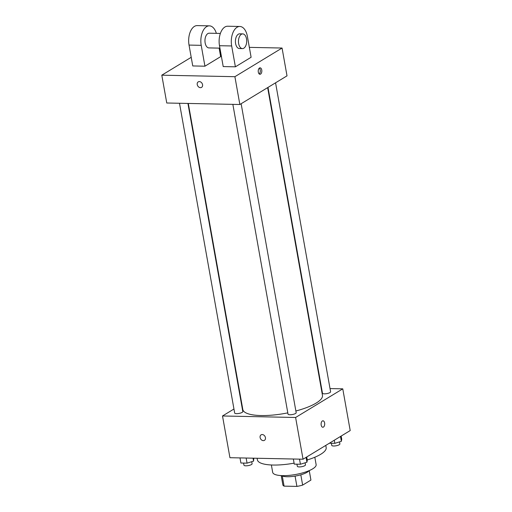 <?xml version="1.0" encoding="UTF-8"?>
<svg xmlns="http://www.w3.org/2000/svg" width="512" height="512" viewBox="0 0 512 512"><rect width="100%" height="100%" fill="white"/><g stroke="black" fill="none" stroke-linecap="round" stroke-linejoin="round"><path stroke-width="0.77" d="M309.229 470.598L310.918 480.083A14.24 3.955 -10.1 0 0 310.899 479.891L309.242 470.592M310.918 480.083L302.643 485.107A14.24 3.955 -10.1 0 1 296.909 486.4L284.083 486.138A14.24 3.955 -10.1 0 1 282.867 484.883L281.21 475.59M282.285 476.026L284.083 486.138M295.072 476.096L296.909 486.4M309.088 470.662A14.707 4.09 169.9 0 1 287.162 476.73A14.707 4.09 169.9 0 1 281.382 475.597M300.813 474.81L302.643 485.107M314.816 457.242L316.128 464.608A22.061 6.131 169.9 0 1 305.28 472.083A22.061 6.131 169.9 0 1 282.618 475.642A22.061 6.131 169.9 0 1 272.685 472.346L271.373 464.979M294.086 463.149A34.931 9.709 169.9 0 1 273.107 465.037A34.931 9.709 169.9 0 1 257.382 459.827L257.101 458.266M325.779 445.402L326.163 447.571A34.931 9.709 169.9 0 1 307.27 459.955M330.029 388.576L342.765 388.838L350.202 430.566L303.04 459.213L229.939 457.702L222.509 415.974L233.958 409.018M342.765 388.838L295.603 417.485L303.04 459.213M295.603 417.485L222.509 415.974M264.442 440.346A3.219 2.509 58.7 0 1 260.109 437.536A3.219 2.509 58.7 0 1 261.101 434.842A3.219 2.509 58.7 0 1 264.922 436.288A3.219 2.509 58.7 0 1 264.442 440.346A3.219 2.509 58.7 0 1 260.109 437.542A3.219 2.509 58.7 0 1 261.101 434.842M188.294 103.443L242.816 409.498A40.448 11.245 -10.1 0 0 287.808 412.87M295.872 410.995A40.448 11.245 -10.1 0 0 322.458 395.315L267.648 87.622M321.222 388.39L321.6 388.397M241.536 404.416L241.869 404.211M267.987 87.418L322.464 393.222A4.134 1.152 -10.1 0 0 326.733 393.632A4.134 1.152 -10.1 0 0 330.598 391.776L275.565 82.816M232.858 104.365L288.032 414.138A4.134 1.152 -10.1 0 0 292.307 414.547A4.134 1.152 -10.1 0 0 296.173 412.685L241.139 103.731M179.494 103.264L234.675 413.037A4.134 1.152 -10.1 0 0 238.944 413.44A4.134 1.152 -10.1 0 0 242.81 411.584L187.923 103.437M322.97 420.806A3.219 1.805 -88.8 0 1 324.685 423.514A3.219 1.805 -88.8 0 1 323.443 427.066A3.219 1.805 -88.8 0 1 322.835 427.245A3.219 1.805 -88.8 0 1 321.101 423.987A3.219 1.805 -88.8 0 1 322.97 420.806A3.219 1.805 -88.8 0 1 324.691 423.514A3.219 1.805 -88.8 0 1 323.443 427.066A3.219 1.805 -88.8 0 1 322.835 427.245M249.344 47.366L282.061 48.038L287.014 75.859L239.853 104.506L166.758 103.002L161.798 75.181L191.213 57.312M341.165 436.051L341.722 439.162L341.357 441.312L334.842 443.334L329.363 443.226M340.493 436.461L341.357 441.312M334.285 440.23L334.842 443.334M331.373 443.264L331.75 445.389A4.134 1.152 -10.1 0 0 336.026 445.792A4.134 1.152 -10.1 0 0 339.891 443.936L339.526 441.882M253.792 458.195L253.568 461.126L247.053 463.149L240.896 463.021L239.987 457.914M253.043 458.182L253.568 461.126M246.144 458.042L247.053 463.149M243.584 463.078L243.962 465.197A4.134 1.152 -10.1 0 0 248.237 465.606A4.134 1.152 -10.1 0 0 252.102 463.75L251.738 461.696M306.739 456.966L307.29 460.07L306.931 462.227L300.416 464.25L294.259 464.122L293.35 459.014M306.067 457.376L306.931 462.227M299.507 459.142L300.416 464.25M296.947 464.179L297.325 466.298A4.134 1.152 -10.1 0 0 301.594 466.707A4.134 1.152 -10.1 0 0 305.466 464.851L305.101 462.797M261.747 70.016A3.219 1.805 -88.8 0 1 259.962 74.278A3.219 1.805 -88.8 0 1 258.227 71.021A3.219 1.805 -88.8 0 1 260.096 67.84A3.219 1.805 -88.8 0 1 261.747 70.016M282.061 48.038L234.899 76.691L239.853 104.506L166.758 103.002M287.014 75.859L239.853 104.506M259.2 73.952A3.219 1.805 91.2 0 0 260.211 69.984A3.219 1.805 91.2 0 0 259.322 68.134M199.36 81.587A3.219 2.509 58.7 0 1 202.368 83.987A3.219 2.509 58.7 0 1 201.568 87.379A3.219 2.509 58.7 0 1 197.754 85.933A3.219 2.509 58.7 0 1 198.227 81.875A3.219 2.509 58.7 0 1 199.36 81.587M234.899 76.691L161.798 75.181M198.234 81.875A3.219 2.509 -121.3 0 0 197.754 85.933A3.219 2.509 -121.3 0 0 201.574 87.379M204.934 66.195L201.216 45.331A14.707 8.237 -88.8 0 1 209.382 25.85L197.197 25.6A14.707 8.237 91.2 0 0 189.037 45.082L192.749 65.946L204.934 66.195L220.653 56.646L219.136 48.122M235.392 66.822L223.206 66.573L219.494 45.709A14.707 8.237 91.2 0 1 227.654 26.227L239.84 26.477A14.707 8.237 91.2 0 0 231.674 45.958L235.392 66.822L251.11 57.274L247.392 36.41A14.707 8.237 91.2 0 0 239.84 26.477M220.371 33.434L209.229 33.203A7.354 4.122 91.2 0 0 207.84 33.6A7.354 4.122 91.2 0 0 204.992 41.728A7.354 4.122 91.2 0 0 208.928 47.91L219.923 48.134M209.382 25.85A14.707 8.237 -88.8 0 1 216.358 33.35M242.733 33.894L239.686 33.83A7.354 4.122 91.2 0 0 235.418 41.101A7.354 4.122 91.2 0 0 239.386 48.538L242.432 48.602A7.354 4.122 -88.8 0 1 238.464 41.165A7.354 4.122 -88.8 0 1 242.733 33.894A7.354 4.122 -88.8 0 1 246.662 40.083A7.354 4.122 -88.8 0 1 243.821 48.205A7.354 4.122 -88.8 0 1 242.432 48.602M201.216 45.331L189.037 45.082M231.674 45.958L219.494 45.709"/></g></svg>
